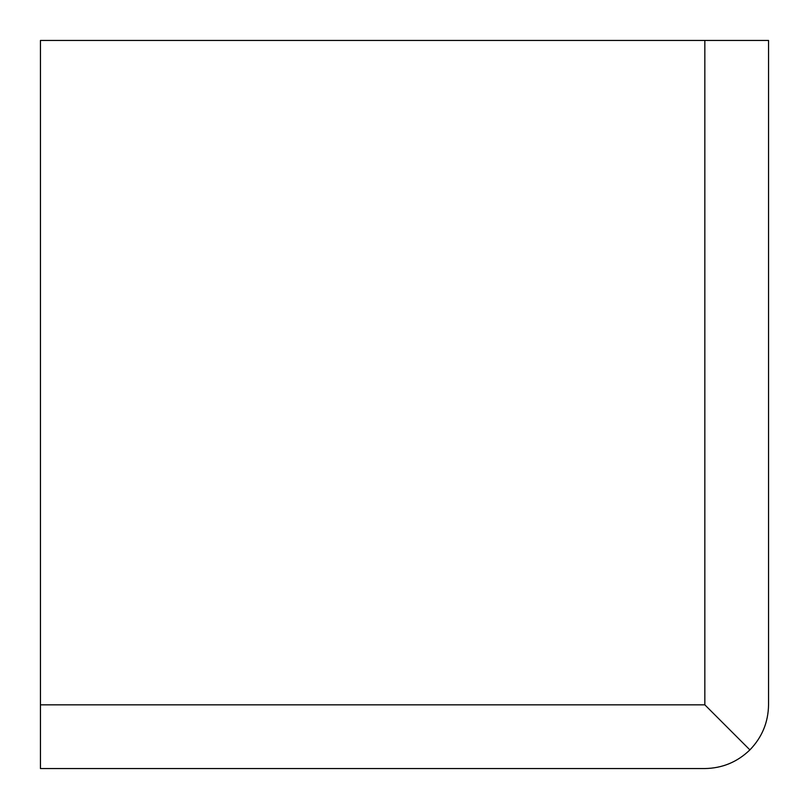 <?xml version="1.0" encoding="UTF-8"?>
<svg xmlns="http://www.w3.org/2000/svg" width="809" height="809" viewBox="0 0 809 809"><rect width="100%" height="100%" fill="white"/><g stroke="black" fill="none" stroke-linecap="round" stroke-linejoin="round"><path stroke-width="1.21" d="M704.841 704.841L749.892 749.892C737.333 762.048 722.316 768.267 704.841 768.55L40.45 768.55L40.45 40.45L704.841 40.45L704.841 704.841L40.45 704.841M749.892 749.892C762.048 737.333 768.267 722.316 768.55 704.841L768.55 40.45L704.841 40.45"/></g></svg>
